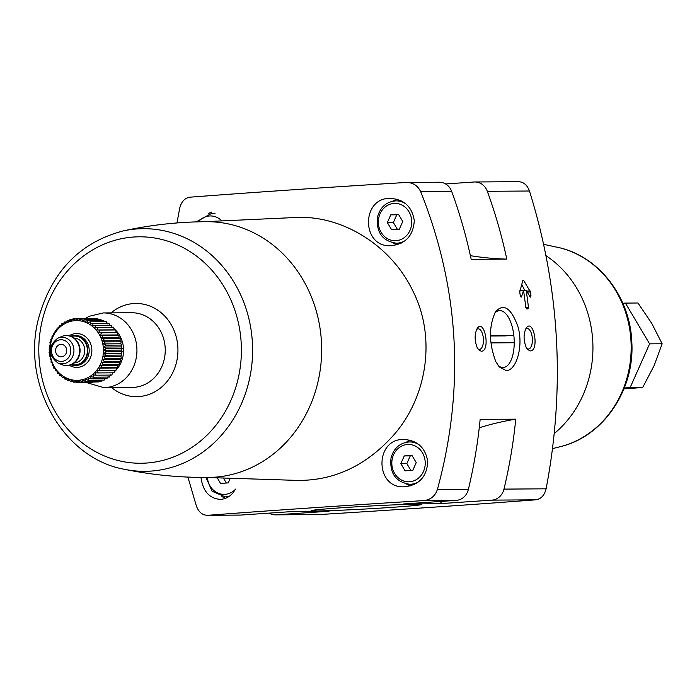 <?xml version="1.0" encoding="UTF-8"?>
<svg xmlns="http://www.w3.org/2000/svg" width="697" height="697" viewBox="0 0 697 697"><rect width="100%" height="100%" fill="white"/><g stroke="black" fill="none" stroke-linecap="round" stroke-linejoin="round"><path stroke-width="1.05" d="M477.245 347.733L478.621 349.816L481.278 351.244C490.871 351.332 484.424 317.632 477.175 328.505C474.457 334.168 474.483 340.572 477.245 347.733M526.191 347.402L527.559 349.485L530.225 350.913C539.818 351 533.371 317.301 526.113 328.174C523.403 333.828 523.421 340.241 526.191 347.402M495.802 361.612L499.27 366.918L506.022 370.499C515.902 371.484 524.013 346.409 517.81 326.24C511.006 307.839 503.582 302.995 495.541 311.707C488.728 326.274 488.815 342.915 495.802 361.612M515.745 419.176L480.146 419.42A468.114 418.81 89.6 0 1 468.384 489.355A14.942 13.365 89.6 0 1 456.308 500.376L403.397 503.983L438.988 503.731L491.899 500.132A14.942 13.365 89.6 0 0 503.975 489.111A468.114 418.81 89.6 0 0 515.745 419.176A330.814 295.972 89.6 0 0 479.501 427.688L479.266 427.688M328.801 511.223A2.988 2.675 89.6 0 0 329.089 511.223L276.186 514.83A14.942 13.365 89.6 0 1 275.454 514.856L319.914 514.525A522.393 12.764 -3.2 0 0 535.627 499.827C540.959 499.113 544.453 495.445 546.108 488.815C565.363 387.61 559.813 288.34 529.459 191.013C527.098 184.722 523.229 181.612 517.845 181.699M445.575 183.947L474.117 182.004A14.942 13.365 89.6 0 1 474.849 181.978A14.942 13.365 89.6 0 1 487.325 191.3A468.114 418.81 89.6 0 1 506.789 259.101L471.198 259.354A468.114 418.81 89.6 0 0 451.734 191.544L420.718 191.762C459.489 289.011 465.038 388.281 437.368 489.564C435.085 496.177 430.528 499.854 423.698 500.603A522.393 12.764 -3.2 0 0 207.985 515.301L239.855 515.1A14.942 13.365 89.6 0 0 240.587 515.074L207.985 515.301C202.618 515.397 198.741 512.295 196.371 505.987L187.911 477.096M525.808 307.551L528.448 307.377L527.951 308.867L526.618 308.876L525.782 307.394A468.114 418.81 89.6 0 0 523.517 290.361L521.565 296.748L520.276 295.711A468.114 418.81 89.6 0 0 519.744 291.999L522.811 280.551L523.752 280.543L522.811 280.551M521.164 297.175L521.565 296.748L520.659 296.809M528.448 307.377A468.114 418.81 -90.4 0 0 526.183 290.344L529.964 296.695L530.957 295.633A468.114 418.81 -90.4 0 0 530.426 291.921L523.752 280.543L522.794 280.612M529.964 296.695L530.513 297.114M176.96 222.953L179.713 208.185C181.359 201.572 184.844 197.904 190.194 197.173A522.393 12.764 -3.2 0 1 405.915 182.475L439.249 182.222A14.942 13.365 89.6 0 1 451.734 191.544M402.753 221.515L399.32 229.235L391.618 229.757L387.349 222.57L390.782 214.85L398.484 214.319L402.753 221.515M230.324 478.247L228.259 482.89L220.557 483.413L217.246 477.828M416.231 462.599L412.798 470.309L405.096 470.841L400.827 463.644L404.26 455.925L411.962 455.402L416.231 462.599M200.989 477.445C202.853 491.028 209.187 498.338 219.982 499.374C225.514 499.209 230.21 496.604 234.079 491.559M405.915 182.475C412.755 182.361 417.695 185.454 420.718 191.762M228.459 496.83L225.253 496.848L212.149 491.289L205.972 477.462L297.471 480.407C333.976 480.721 365.838 465.831 393.073 435.747C427.357 397.447 436.54 337.087 412.72 290.658C390.695 244.76 341.408 214.894 295.606 217.508L204.221 221.707M414.279 220.618C412.093 206.852 404.243 199.455 390.721 198.418C361.037 196.946 361.116 247.54 390.808 245.727C405.506 244.15 413.33 235.786 414.279 220.618M427.758 461.693C425.571 447.927 417.721 440.53 404.199 439.493C374.516 438.03 374.594 488.623 404.295 486.802C418.984 485.234 426.808 476.861 427.758 461.693M554.368 433.447A106.876 95.62 -90.4 0 0 592.755 341.068A106.876 95.62 -90.4 0 0 546.091 255.729M415.525 504.245A55.185 1.35 -3.2 0 1 421.328 504.489A55.185 1.35 -3.2 0 1 366.317 508.949A55.185 1.35 -3.2 0 1 311.158 510.648A55.185 1.35 -3.2 0 1 354.198 506.954A55.185 1.35 -3.2 0 1 415.525 504.245M329.089 511.223L293.498 511.467L240.587 515.074M275.454 514.856A14.942 13.365 89.6 0 1 269.129 513.131M124.641 469.334C151.937 474.927 179.765 477.628 208.133 477.454A127.882 114.413 -90.4 0 0 293.359 433.917A127.882 114.413 -90.4 0 0 321.43 341.791A127.882 114.413 -90.4 0 0 206.373 221.69C178.005 221.899 150.212 224.992 122.994 230.96C79.92 242.434 51.831 271.403 38.718 317.876C20.753 383.28 62.896 458.574 124.641 469.334A121.322 108.54 -90.4 0 0 252.392 342.628A121.322 108.54 -90.4 0 0 122.994 230.96M506.789 259.101A330.814 295.972 89.6 0 1 470.397 255.668M441.436 501.387A2.988 2.675 89.6 0 1 438.988 503.731M211.714 212.071A23.654 21.163 -90.4 0 0 208.15 213.787M396.985 199.246A23.654 21.163 -90.4 0 0 392.69 201.215M392.977 242.905A23.654 21.163 -90.4 0 0 397.177 244.769M221.916 496.552A23.654 21.163 -90.4 0 0 225.619 498.259M410.463 440.33A23.654 21.163 -90.4 0 0 406.168 442.29M406.456 483.979A23.654 21.163 -90.4 0 0 410.655 485.853M410.89 470.44L406.839 463.601L400.827 463.644M406.839 463.601L410.272 455.882L404.26 455.925M410.272 455.882L412.171 455.751M226.351 483.021L223.388 478.02M397.412 229.365L393.361 222.526L387.349 222.57M393.361 222.526L396.793 214.807L390.782 214.85M396.793 214.807L398.693 214.676M498.085 365.446A28.499 12.712 86.1 0 0 502.99 367.511A28.499 12.712 86.1 0 0 503.339 367.493A28.499 12.712 86.1 0 0 514.081 338.202A28.499 12.712 86.1 0 0 499.461 310.635A28.499 12.712 86.1 0 0 494.539 313.362M526.819 348.509A10.289 4.591 86.1 0 0 528.326 349.04A10.289 4.591 86.1 0 0 528.457 349.04A10.289 4.591 86.1 0 0 532.334 338.454A10.289 4.591 86.1 0 0 527.054 328.496A10.289 4.591 86.1 0 0 525.512 329.245M477.881 348.848A10.289 4.591 86.1 0 0 479.388 349.38A10.289 4.591 86.1 0 0 479.51 349.371A10.289 4.591 86.1 0 0 483.396 338.794A10.289 4.591 86.1 0 0 478.116 328.836A10.289 4.591 86.1 0 0 476.565 329.576M519.884 290.614L523.517 290.361M521.713 284.393L524.771 290.44M523.534 290.527L526.183 290.344M490.897 342.907L514.229 342.741M513.82 335.292L490.461 335.449M506.196 335.884L490.47 335.998M622.822 303.265L625.418 303.09L649.604 343.856L630.14 387.593L624.294 387.985M623.937 388.882L642.686 387.506L654.108 365.62L662.15 343.769L651.747 323.373L637.964 303.003L625.418 303.09M630.14 387.593L642.686 387.506M649.604 343.856L662.15 343.769M95.167 318.686L78.892 318.459L79.502 320.237L81.871 318.782L82.316 320.707L84.816 319.453L85.069 321.5L87.674 320.454L87.735 322.615L90.427 321.796L90.279 324.035L93.041 323.452L92.684 325.743L95.489 325.394L94.914 327.721L97.737 327.616L96.944 329.951L99.767 330.09L98.756 332.408L101.553 332.791L100.324 335.057L103.078 335.675L101.649 337.879L104.332 338.725L102.694 340.842L105.282 341.913L103.452 343.9L105.935 345.181L103.931 347.036L106.284 348.517L104.106 350.208L106.31 351.872L103.984 353.388L106.031 355.209L103.565 356.533L105.439 358.493L102.86 359.608L104.533 361.691L101.867 362.588L103.348 364.766L100.603 365.428L101.867 367.685L99.079 368.112L100.133 370.412L97.31 370.604L98.146 372.921L95.315 372.869L95.933 375.186L93.128 374.89L93.529 377.182L90.758 376.641L90.941 378.88L88.231 378.114L88.214 380.274L85.592 379.273L85.374 381.337L82.847 380.126L82.446 382.061L80.042 380.649L79.467 382.444L77.201 380.841L76.461 382.47L74.361 380.701L73.473 382.148L71.547 380.231L70.536 381.477L68.794 379.438L67.67 380.466L66.128 378.323L64.917 379.133L63.584 376.903L62.303 377.478L61.179 375.195L59.864 375.535L58.949 373.217L57.616 373.313L56.919 370.987L55.586 370.839L55.107 368.53L53.791 368.138L53.538 365.881L52.266 365.254L52.223 363.059L51.02 362.196L51.177 360.105L50.062 359.016L50.411 357.038L49.409 355.749L49.94 353.902L49.069 352.412L49.757 350.73L49.043 349.058L49.879 347.55L49.321 345.721L50.297 344.405L49.914 342.436L51.003 341.33L50.811 339.239L51.996 338.35L52.005 336.163L53.26 335.51L53.477 333.244L54.784 332.826L55.22 330.517L56.553 330.334L57.206 328.008L58.548 328.069L59.411 325.743L60.744 326.048L61.824 323.748L63.113 324.297L64.403 322.04L65.631 322.824L67.139 320.655L68.28 321.665L69.979 319.592L71.016 320.812L72.906 318.869L73.821 320.289L75.886 318.485L76.661 320.097L78.892 318.459M98.434 319.357L97.746 318.668L81.871 318.782M101.562 320.367L100.682 319.339L84.816 319.453M104.524 321.7L103.548 320.35L87.674 320.454M107.634 323.913L106.301 321.683L90.427 321.796M110.039 325.63L108.915 323.338L93.041 323.452M112.269 327.607L111.354 325.29L95.489 325.394M98.146 372.921L114.012 372.817L114.665 370.482L115.998 370.307L116.434 367.99L117.741 367.572L117.959 365.315L119.213 364.653L119.222 362.466L120.407 361.577L120.215 359.486L121.304 358.38L120.921 356.411L121.897 355.095L121.339 353.266L122.184 351.758L121.461 350.094L122.149 348.404L121.287 346.914L121.809 345.076L120.808 343.778L121.156 341.8L120.05 340.72L120.198 338.62L119.004 337.757L118.952 335.571L117.688 334.943L117.427 332.678L116.111 332.286L115.641 329.986L114.299 329.838L113.611 327.512L97.737 327.616M95.933 375.186L111.808 375.082L112.67 372.747M93.529 377.182L109.394 377.077L110.483 374.768M90.941 378.88L106.815 378.776L108.113 376.528M88.214 380.274L104.088 380.161L105.047 378.785M85.374 381.337L101.239 381.224L102.111 380.179M82.446 382.061L98.312 381.956L99.009 381.242M79.467 382.444L95.75 381.973M92.335 382.357L76.461 382.47M103.391 348.657A29.884 26.73 -90.4 0 0 61.928 325.551A29.884 26.73 -90.4 0 0 64.812 377.208A29.884 26.73 -90.4 0 0 103.391 348.657M66.694 350.199A6.221 5.567 -90.4 0 0 61.092 344.353A6.221 5.567 -90.4 0 0 55.568 350.617A6.221 5.567 -90.4 0 0 61.179 356.803A6.221 5.567 -90.4 0 0 66.694 350.199M70.693 364.801A14.942 13.365 -90.4 0 0 74.588 365.428A14.942 13.365 -90.4 0 0 87.831 349.58A14.942 13.365 -90.4 0 0 74.387 335.545A14.942 13.365 -90.4 0 0 70.493 336.224M66.581 365.481A14.942 13.365 -90.4 0 0 66.807 365.481A14.942 13.365 -90.4 0 0 80.042 349.633A14.942 13.365 -90.4 0 0 66.598 335.597A14.942 13.365 -90.4 0 0 66.372 335.606M57.947 363.024L61.632 364.548A14.942 13.365 -90.4 0 0 66.354 365.481A14.942 13.365 -90.4 0 0 79.597 349.633A14.942 13.365 -90.4 0 0 66.154 335.606A14.942 13.365 -90.4 0 0 61.441 336.599L57.773 338.176C47.631 346.531 47.684 354.817 57.947 363.024A13.287 11.884 -90.4 0 0 73.917 349.763A13.287 11.884 -90.4 0 0 57.773 338.176M97.31 370.604L114.665 370.482M100.133 370.412L115.998 370.307M99.079 368.112L116.434 367.99M101.867 367.685L117.741 367.572M100.603 365.428L117.959 365.315M103.348 364.766L119.213 364.653M101.867 362.588L119.222 362.466M104.533 361.691L120.407 361.577M102.86 359.608L120.215 359.486M105.439 358.493L121.304 358.38M103.565 356.533L120.921 356.411M106.031 355.209L121.897 355.095M103.984 353.388L121.339 353.266M106.31 351.872L122.184 351.758M104.106 350.208L121.461 350.094M106.284 348.517L122.149 348.404M103.931 347.036L121.287 346.914M105.935 345.181L121.809 345.076M103.452 343.9L120.808 343.778M105.282 341.913L121.156 341.8M102.694 340.842L120.05 340.72M104.332 338.725L120.198 338.62M101.649 337.879L119.004 337.757M103.078 335.675L118.952 335.571M100.324 335.057L117.688 334.943M101.553 332.791L117.427 332.678M98.756 332.408L116.111 332.286M99.767 330.09L115.641 329.986M96.944 329.951L114.299 329.838M75.886 318.485L78.874 318.468M72.906 318.869L75.468 318.851M69.979 319.592L72.218 319.575M67.139 320.655L69.108 320.637M64.403 322.04L66.18 322.031M61.824 323.748L63.427 323.73M59.411 325.743L60.892 325.726M57.206 328.008L58.574 327.999M57.616 373.313L58.984 373.304M59.864 375.535L61.345 375.526M62.303 377.478L63.915 377.469M64.917 379.133L66.703 379.116M67.67 380.466L69.656 380.457M70.536 381.477L72.784 381.459M73.473 382.148L76.06 382.13M546.108 488.815L503.975 489.111M529.459 191.013L487.325 191.3M468.384 489.355L437.368 489.564M411.727 220.905A18.671 16.711 -90.4 0 0 385.816 206.469A18.671 16.711 -90.4 0 0 387.619 238.749A18.671 16.711 -90.4 0 0 411.727 220.905M207.366 477.506A18.671 16.711 -90.4 0 0 218.257 493.223A18.671 16.711 -90.4 0 0 235.647 489.094M425.205 461.98A18.671 16.711 -90.4 0 0 399.294 447.544A18.671 16.711 -90.4 0 0 401.097 479.832A18.671 16.711 -90.4 0 0 425.205 461.98M221.672 220.74A18.671 16.711 -90.4 0 0 198.323 221.82M456.308 500.376L423.698 500.603M535.627 499.827L491.899 500.132M319.914 514.525L276.186 514.83M630.994 341.077A101.954 91.211 -90.4 0 0 560.057 247.871L560.057 247.871C599.525 257.245 629.922 297.384 631.752 341.138C635.228 388.647 604.264 435.747 561.425 446.402L561.425 446.402A101.954 91.211 -90.4 0 0 630.994 341.077M241.206 343.142A113.228 101.3 -90.4 0 0 84.076 255.599A113.228 101.3 -90.4 0 0 95.019 451.351A113.228 101.3 -90.4 0 0 241.206 343.142M111.598 387.584A46.594 41.689 -90.4 0 0 156.25 390.982A46.594 41.689 -90.4 0 0 177.866 347.228A46.594 41.689 -90.4 0 0 153.636 307.734A46.594 41.689 -90.4 0 0 111.084 312.883M85.949 382.409L103.775 387.637L132.081 387.436A37.35 33.412 -90.4 0 0 165.18 347.82A37.35 33.412 -90.4 0 0 131.567 312.744L103.261 312.936L89.199 316.29L85.504 318.416M103.775 387.637A37.35 33.412 -90.4 0 0 136.873 348.012A37.35 33.412 -90.4 0 0 103.261 312.936M116.042 370.107A27.392 24.508 -90.4 0 0 123.526 348.648A27.392 24.508 -90.4 0 0 115.685 330.212M115.432 329.96A27.392 24.508 -90.4 0 0 113.925 328.557M112.618 327.52A27.392 24.508 -90.4 0 0 112.086 327.137M112.487 373.261A27.392 24.508 -90.4 0 0 113.071 372.825M114.299 371.797A27.392 24.508 -90.4 0 0 115.833 370.325M215.146 213.822A21.163 18.932 -90.4 0 0 211.479 213.448L196.266 221.881M405.82 203.846A21.163 18.932 -90.4 0 0 396.018 200.867C386.539 201.599 380.379 206.922 377.547 216.845C376.031 232.275 382.287 241.066 396.314 243.201A21.163 18.932 -90.4 0 0 405.001 240.77M225.253 496.848A21.163 18.932 -90.4 0 0 229.165 496.369M419.298 444.921A21.163 18.932 -90.4 0 0 409.496 441.95C400.017 442.673 393.857 448.005 391.026 457.929C389.51 473.359 395.765 482.141 409.792 484.276A21.163 18.932 -90.4 0 0 418.479 481.845M526.644 291.111L530.077 290.876M527.263 292.139L530.426 291.921M529.398 295.737L530.957 295.633M69.273 365.202A16.928 15.151 -90.4 0 0 84.755 364.836A16.928 15.151 -90.4 0 0 91.83 349.441A16.928 15.151 -90.4 0 0 69.064 335.841M74.588 365.428L75.921 365.42A14.942 13.365 -90.4 0 0 89.164 349.572A14.942 13.365 -90.4 0 0 75.72 335.536L74.387 335.545M71.442 364.514A14.445 12.921 -90.4 0 0 87.386 349.606A14.445 12.921 -90.4 0 0 71.251 336.503M74.196 362.928A12.45 11.135 -90.4 0 0 84.712 349.737A12.45 11.135 -90.4 0 0 74.021 338.054M70.806 349.92A10.83 9.688 -90.4 0 0 55.777 341.547A10.83 9.688 -90.4 0 0 56.823 360.271A10.83 9.688 -90.4 0 0 70.806 349.92M518.49 181.673L474.849 181.978M560.057 247.871L543.756 244.342M561.425 446.402L552.66 448.58M328.949 511.223L293.428 511.476M214.51 213.421L211.479 213.448M401.176 200.832L396.018 200.867M401.193 243.166L396.314 243.201M414.654 441.915L409.496 441.95M414.671 484.241L409.792 484.276M66.598 335.597L66.154 335.606M66.807 365.481L66.354 365.481"/></g></svg>
